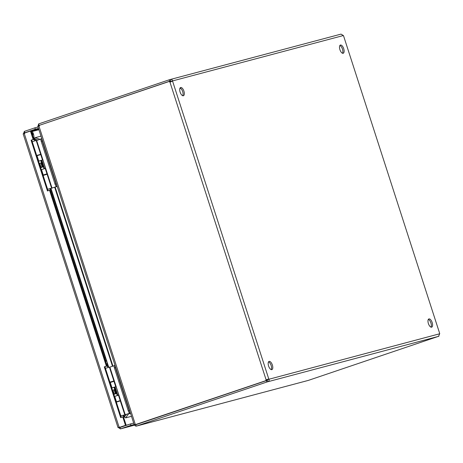 <?xml version="1.0" encoding="UTF-8"?>
<svg xmlns="http://www.w3.org/2000/svg" width="463" height="463" viewBox="0 0 463 463"><rect width="100%" height="100%" fill="white"/><g stroke="black" fill="none" stroke-linecap="round" stroke-linejoin="round"><path stroke-width="0.69" d="M120.449 428.883L130.948 425.341L130.497 423.94L119.998 427.488L120.351 428.917L134.658 425.115L120.449 428.883L118.21 427.447L119.194 427.476L24.145 133.188L23.405 133.923L24.36 131.388L24.811 132.783L35.31 129.235L34.858 127.84L24.36 131.388M126.133 425.179L119.194 427.476L125.496 425.347L122.764 416.903L123.407 416.735L126.133 425.179L125.496 425.347M24.145 133.188L30.442 131.058L33.168 139.502L31.067 140.214L47.463 190.964L49.558 190.258L106.374 366.152L104.273 366.858L120.664 417.614L122.764 416.903M24.649 133.506L24.811 132.783L27.294 132.123M38.035 126.995L34.858 127.84M119.454 427.031L119.975 427.494M127.325 426.718L130.682 425.613L127.325 426.718M130.948 425.341L134.125 424.496M30.442 131.058L31.079 130.89L33.805 139.334L31.704 140.04L48.088 190.756M104.273 366.858L104.91 366.69L121.289 417.4M106.374 366.152L104.91 366.69M49.558 190.258L50.201 190.085L107.011 365.978M31.067 140.214L31.704 140.04M33.168 139.502L33.805 139.334M31.687 130.618L35.043 129.507L31.687 130.618M35.31 129.235L38.487 128.39M133.674 423.095L130.497 423.94M430.966 327.138A4.346 1.95 71.3 0 0 430.926 322.971A4.346 1.95 71.3 0 0 428.344 319.389M271.168 369.613A4.346 1.95 71.3 0 0 271.127 365.446A4.346 1.95 71.3 0 0 268.552 361.863M342.498 53.251A4.346 1.95 71.3 0 0 342.458 49.084A4.346 1.95 71.3 0 0 339.883 45.501M182.706 95.725A4.346 1.95 71.3 0 0 182.665 91.558A4.346 1.95 71.3 0 0 180.09 87.97M439.676 333.777L267.707 379.579A1.389 0.625 71.3 0 0 267.527 379.376L268.772 378.96L172.589 81.164L171.345 81.586A1.389 0.625 71.3 0 0 171.374 81.332L172.618 80.909A1.389 0.625 -108.7 0 1 172.589 81.164L169.909 82.003L266.098 379.799L268.772 378.96A1.389 0.625 -108.7 0 1 268.951 379.156C269.402 380.355 269.026 381.217 267.822 381.743L266.757 382.056L266.306 380.655L267.371 380.343L267.822 381.743L438.548 336.364L439.676 333.777A1.389 0.625 -108.7 0 1 439.705 333.528L343.523 35.732A1.389 0.625 -108.7 0 1 343.343 35.535L341.017 34.117L170.21 79.52C171.489 79.237 172.294 79.7 172.618 80.909L343.343 35.535M432.17 322.549A4.346 1.95 -108.7 0 1 431.666 327.167A4.346 1.95 -108.7 0 1 428.431 323.678A4.346 1.95 -108.7 0 1 428.888 318.938A4.346 1.95 -108.7 0 1 432.17 322.549M272.371 365.023A4.346 1.95 -108.7 0 1 271.874 369.642A4.346 1.95 -108.7 0 1 268.633 366.152A4.346 1.95 -108.7 0 1 269.09 361.412A4.346 1.95 -108.7 0 1 272.371 365.023M343.702 48.661A4.346 1.95 -108.7 0 1 343.205 53.28A4.346 1.95 -108.7 0 1 339.964 49.79A4.346 1.95 -108.7 0 1 340.427 45.05A4.346 1.95 -108.7 0 1 343.702 48.661M183.909 91.136A4.346 1.95 -108.7 0 1 183.406 95.754A4.346 1.95 -108.7 0 1 180.171 92.264A4.346 1.95 -108.7 0 1 180.628 87.524A4.346 1.95 -108.7 0 1 183.909 91.136M266.734 379.631A1.389 1.239 -104.9 0 0 266.549 380.47L265.912 380.638A1.389 1.239 -104.9 0 1 266.098 379.799L267.527 379.376M170.789 81.963L169.909 82.003A1.389 1.239 -104.9 0 1 169.273 81.442L169.909 81.274A1.389 1.239 -104.9 0 0 170.552 81.835M267.707 379.579L267.371 380.343M170.76 80.892L169.591 81.228L169.14 79.833L170.21 79.52L170.714 80.903M170.662 80.921L171.374 81.332M266.549 380.47L135.375 424.629L38.77 125.519L169.273 81.442M438.843 336.213L308.329 380.401L136.215 426.151L135.763 424.75L266.306 380.655M169.591 81.228L40.478 124.946M265.912 380.638L135.41 424.721M438.872 336.306L438.548 336.364M136.215 426.151L266.757 382.056M169.14 79.833L38.603 123.928L39.054 125.323M39.401 125.907L39.465 125.213M38.03 125.988L38.626 124.009M38.799 125.618L38.134 126.561M134.328 424.392L135.375 424.629M134.49 424.577C134.802 425.781 135.514 426.267 136.631 426.035L136.423 426.093M136.527 426.07L307.912 380.511M128.228 413.789L130.45 413.112M126.532 414.333L124.316 416.989L123.737 415.207M117.382 395.518L114.674 387.137M108.307 367.419L107.156 363.866M105.223 357.887L50.531 188.539M44.141 168.758L41.433 160.377M35.095 140.758L34.592 139.201L35.02 139.027L37.937 140.034M124.182 415.074L124.744 416.816L124.478 417.175L125.676 417.863L128.5 413.945L130.543 413.401M40.478 139.253L39.702 139.473M34.91 139.068L34.621 138.969L35.182 137.685L40.987 136.139M117.822 395.39L115.108 386.987M108.747 367.292L106.965 361.777M106.264 359.612L50.971 188.406M44.581 168.63L41.867 160.227M35.535 140.625L35.02 139.027M131.486 416.324L125.676 417.863M41.184 138.906L39.783 139.276L35.182 137.685M42.133 139.676A2.483 1.117 71.3 0 0 42.376 141.07L56.104 183.574A2.483 1.117 71.3 0 0 56.729 184.864M115.345 366.343A2.483 1.117 71.3 0 0 115.588 367.738L129.31 410.241A2.483 1.117 71.3 0 0 129.941 411.532M47.62 189.303L50.386 188.447L49.952 190.154M44.037 168.787L43.395 166.807L40.628 167.664M48.291 190.687L50.027 190.119M40.779 160.482L42.503 166.09M30.963 130.948C32.763 131.567 33.764 133.616 33.961 137.094L34.783 140.15L33.365 139.485M32.56 135.48A1.551 0.695 71.3 0 0 32.642 133.888A1.551 0.695 71.3 0 0 31.629 132.586M56.914 185.437A2.483 1.117 -108.7 0 1 56.046 183.834L42.197 140.955A2.483 1.117 -108.7 0 1 41.971 139.184M36.699 155.493L40.657 154.295L36.195 140.468L32.231 141.666M41.12 139.016L36.23 140.578M41.485 138.651L41.52 138.645A2.483 1.117 71.3 0 0 41.485 138.651A2.483 1.117 71.3 0 0 41.201 141.29L42.197 140.955M56.046 183.834L55.051 184.17L41.201 141.29M55.051 184.17A2.483 1.117 71.3 0 0 56.891 186.242L57.152 186.178M50.357 188.591L57.227 186.404M57.215 186.369L50.363 188.551M47.614 189.303L50.38 188.464M50.369 188.522L47.608 189.269M47.139 174.348L47.55 174.221L41.109 154.277L47.429 174.262M39.517 154.798L40.993 154.347M40.657 154.295L39.5 154.735M36.71 155.527L39.482 154.688M36.282 140.561L40.75 154.387L39.505 154.764M51.567 188.065L47.104 174.238L43.14 175.442M40.75 154.387L41.109 154.277L36.641 140.451M120.831 415.971L123.598 415.114L123.239 416.781M114.02 387.247L115.796 392.746L116.607 393.475L113.84 394.331M121.63 417.29L122.348 417.047M104.175 357.615C105.975 358.235 106.976 360.283 107.173 363.762L107.995 366.818L106.565 366.129M105.772 362.147A1.551 0.695 71.3 0 0 105.853 360.555A1.551 0.695 71.3 0 0 104.841 359.253M130.12 412.099A2.483 1.117 -108.7 0 1 129.252 410.502L115.403 367.622A2.483 1.117 -108.7 0 1 115.183 365.851M109.91 382.16L113.869 380.962L109.407 367.13L105.442 368.334M114.332 365.683L109.442 367.246M114.697 365.319L114.731 365.313A2.483 1.117 71.3 0 0 114.697 365.319A2.483 1.117 71.3 0 0 114.413 367.958L115.403 367.622M129.252 410.502L128.263 410.837L114.413 367.958M128.263 410.837A2.483 1.117 71.3 0 0 130.103 412.909L130.363 412.84M123.563 415.259L130.439 413.071M130.427 413.037L123.575 415.218M120.826 415.965L123.592 415.132M123.58 415.189L120.82 415.936M120.351 401.016L120.762 400.889L114.32 380.939L120.64 400.929M112.729 381.466L114.205 381.008M113.869 380.962L112.706 381.402M109.922 382.195L112.694 381.356M109.494 367.228L113.962 381.055L112.717 381.431M124.778 414.732L120.311 400.906L116.352 402.11M113.962 381.055L114.32 380.939L109.853 367.113M113.771 394.123L115.918 393.388L115.356 393.538L114.135 389.759L112.984 390.153L114.205 393.932L115.356 393.538M116.259 401.826L120.224 400.622L118.482 395.228L114.517 396.432M120.224 400.622L119.06 401.068M119.043 401.016L116.271 401.855M110.032 382.536L113.991 381.338L115.733 386.732L114.054 387.352M114.043 387.317L111.78 387.959M111.774 387.93L115.733 386.732M113.759 394.082L114.205 393.932M112.538 390.303L112.984 390.153M115.918 393.388L114.697 389.609L114.135 389.759M40.53 167.363L42.677 166.628L42.116 166.778L40.894 162.999L39.743 163.393L40.964 167.172L42.116 166.778M43.018 175.06L46.977 173.862L45.241 168.468L41.276 169.672M46.977 173.862L45.82 174.308M45.802 174.256L43.03 175.095M36.791 155.776L40.75 154.578L42.492 159.966L40.813 160.586M40.802 160.551L38.539 161.199M38.533 161.17L42.492 159.966M40.518 167.322L40.964 167.172M39.297 163.543L39.743 163.393M42.677 166.628L41.456 162.849L40.894 162.999M38.915 129.715L32.248 131.486M125.068 425.538L128.378 424.658M31.646 130.965L38.713 129.09M343.523 35.732L439.705 333.528M142.72 422.302L144.143 421.92M180.72 88.346L179.829 88.583M129.061 413.523L130.479 413.204M55.132 187.087L112.955 366.123M112.503 366.268L54.68 187.231M33.151 137.308L33.961 137.094M40.785 139.126L40.964 139.687M55.803 185.634L56.156 186.722M52.018 188.047L47.55 174.221M56.59 186.583L56.463 186.195M47.191 174.331L51.653 188.163M106.363 363.976L107.173 363.762M113.996 365.793L114.176 366.355M129.015 412.301L129.368 413.39M125.224 414.715L120.762 400.889M129.802 413.251L129.675 412.863M120.403 400.999L124.865 414.825M114.743 396.357L116.485 401.751M110.258 382.461L112 387.855M41.502 169.597L43.244 174.985M37.017 155.701L38.759 161.095M118.03 427.604L23.15 133.859M37.827 126.341L134.195 424.704M42.584 166.078L43.395 166.807M34.783 140.15L34.991 140.787M30.593 131.029L31.108 130.919M30.159 131.156L29.539 131.365M116.607 393.475L117.278 395.552M107.995 366.818L108.203 367.454M112.683 381.327L112.793 381.657M103.805 357.696L104.32 357.581"/></g></svg>
